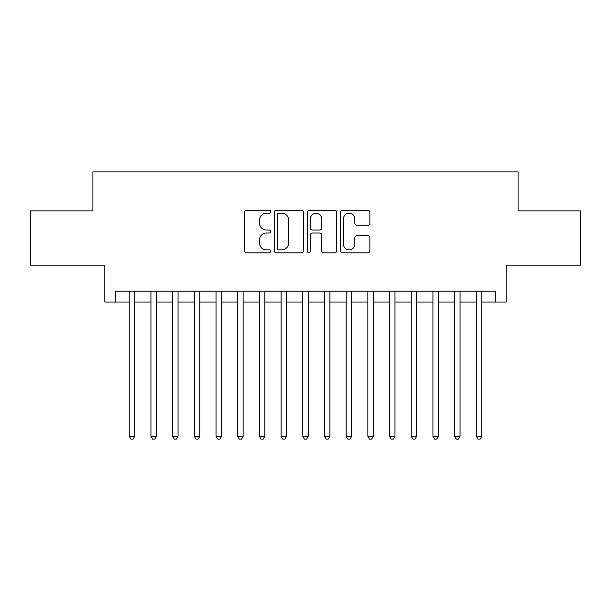 <?xml version="1.0" encoding="UTF-8"?>
<svg xmlns="http://www.w3.org/2000/svg" width="611" height="611" viewBox="0 0 611 611"><rect width="100%" height="100%" fill="white"/><g stroke="black" fill="none" stroke-linecap="round" stroke-linejoin="round"><path stroke-width="0.92" d="M270.795 211.727A1.489 1.489 0 0 0 269.306 210.237L246.676 210.237A2.131 2.131 0 0 0 244.553 212.368L244.553 250.693A2.131 2.131 0 0 0 246.676 252.824L269.306 252.824A1.489 1.489 0 0 0 270.795 251.335A1.489 1.489 0 0 0 269.306 249.838L266.373 249.838A6.813 6.813 0 0 1 259.56 243.025L259.56 239.833A6.813 6.813 0 0 1 266.373 233.02L269.306 233.02A1.489 1.489 0 0 0 270.795 231.531A1.489 1.489 0 0 0 269.306 230.042L266.373 230.042A6.813 6.813 0 0 1 259.56 223.229L259.56 220.029A6.813 6.813 0 0 1 266.373 213.216L269.306 213.216A1.489 1.489 0 0 0 270.795 211.727M367.73 225.245A2.131 2.131 0 0 0 369.854 223.122L369.854 212.368A2.131 2.131 0 0 0 367.73 210.237L342.603 210.237A2.131 2.131 0 0 0 340.472 212.368L340.472 250.693A2.131 2.131 0 0 0 342.603 252.824L367.73 252.824A2.131 2.131 0 0 0 369.854 250.693L369.854 237.702A2.131 2.131 0 0 0 367.73 235.571L356.977 235.571A2.131 2.131 0 0 0 354.846 237.702L354.846 244.148A5.698 5.698 0 0 1 349.148 249.838A5.698 5.698 0 0 1 343.451 244.148L343.451 218.914A5.698 5.698 0 0 1 349.148 213.216A5.698 5.698 0 0 1 354.846 218.914L354.846 223.122A2.131 2.131 0 0 0 356.977 225.245L367.73 225.245M115.693 302.033L115.693 291.18L495.307 291.18L495.307 302.033L506.152 302.033L506.152 265.151L580.45 265.151L580.45 210.925L518.082 210.925L518.082 171.874L92.918 171.874L92.918 210.925L30.55 210.925L30.55 265.151L104.848 265.151L104.848 302.033L129.249 302.033M303.636 212.368A2.131 2.131 0 0 0 301.506 210.237L276.386 210.237A2.131 2.131 0 0 0 274.255 212.368L274.255 250.693A2.131 2.131 0 0 0 276.386 252.824L301.506 252.824A2.131 2.131 0 0 0 303.636 250.693L303.636 212.368M309.494 210.237L334.614 210.237A2.131 2.131 0 0 1 336.745 212.368L336.745 250.693A2.131 2.131 0 0 1 334.614 252.824L323.868 252.824A2.131 2.131 0 0 1 321.737 250.693L321.737 235.151A2.131 2.131 0 0 0 319.606 233.02L312.473 233.02A2.131 2.131 0 0 0 310.342 235.151L310.342 251.335A1.489 1.489 0 0 1 308.853 252.824A1.489 1.489 0 0 1 307.364 251.335L307.364 212.368A2.131 2.131 0 0 1 309.494 210.237M134.672 302.033L150.94 302.033M156.363 302.033L172.638 302.033M178.061 302.033L194.329 302.033M199.751 302.033L216.019 302.033M221.442 302.033L237.71 302.033M243.132 302.033L259.4 302.033M264.83 302.033L281.098 302.033M286.521 302.033L302.789 302.033M308.211 302.033L324.479 302.033M329.902 302.033L346.17 302.033M351.6 302.033L367.868 302.033M373.29 302.033L389.558 302.033M394.981 302.033L411.249 302.033M416.671 302.033L432.939 302.033M438.362 302.033L454.637 302.033M460.06 302.033L476.328 302.033M481.751 302.033L495.307 302.033M278.723 213.216A1.489 1.489 0 0 0 277.234 214.705L277.234 248.349A1.489 1.489 0 0 0 278.723 249.838L281.808 249.838A6.813 6.813 0 0 0 288.629 243.025L288.629 220.029A6.813 6.813 0 0 0 281.808 213.216L278.723 213.216M321.737 219.021A5.698 5.698 0 0 0 316.04 213.323A5.698 5.698 0 0 0 310.342 219.021L310.342 227.911A2.131 2.131 0 0 0 312.473 230.042L319.606 230.042A2.131 2.131 0 0 0 321.737 227.911L321.737 219.021M134.672 291.18L134.672 436.307L129.249 436.307L129.249 291.18M134.672 436.307L133.045 439.126L130.876 439.126L129.249 436.307M156.363 291.18L156.363 436.307L150.94 436.307L150.94 291.18M156.363 436.307L154.736 439.126L152.567 439.126L150.94 436.307M178.061 291.18L178.061 436.307L172.638 436.307L172.638 291.18M178.061 436.307L176.434 439.126L174.265 439.126L172.638 436.307M199.751 291.18L199.751 436.307L194.329 436.307L194.329 291.18M199.751 436.307L198.124 439.126L195.955 439.126L194.329 436.307M221.442 291.18L221.442 436.307L216.019 436.307L216.019 291.18M221.442 436.307L219.815 439.126L217.646 439.126L216.019 436.307M243.132 291.18L243.132 436.307L237.71 436.307L237.71 291.18M243.132 436.307L241.505 439.126L239.336 439.126L237.71 436.307M264.83 291.18L264.83 436.307L259.4 436.307L259.4 291.18M264.83 436.307L263.204 439.126L261.034 439.126L259.4 436.307M286.521 291.18L286.521 436.307L281.098 436.307L281.098 291.18M286.521 436.307L284.894 439.126L282.725 439.126L281.098 436.307M308.211 291.18L308.211 436.307L302.789 436.307L302.789 291.18M308.211 436.307L306.585 439.126L304.415 439.126L302.789 436.307M329.902 291.18L329.902 436.307L324.479 436.307L324.479 291.18M329.902 436.307L328.275 439.126L326.106 439.126L324.479 436.307M351.6 291.18L351.6 436.307L346.17 436.307L346.17 291.18M351.6 436.307L349.966 439.126L347.796 439.126L346.17 436.307M373.29 291.18L373.29 436.307L367.868 436.307L367.868 291.18M373.29 436.307L371.664 439.126L369.495 439.126L367.868 436.307M394.981 291.18L394.981 436.307L389.558 436.307L389.558 291.18M394.981 436.307L393.354 439.126L391.185 439.126L389.558 436.307M416.671 291.18L416.671 436.307L411.249 436.307L411.249 291.18M416.671 436.307L415.045 439.126L412.876 439.126L411.249 436.307M438.362 291.18L438.362 436.307L432.939 436.307L432.939 291.18M438.362 436.307L436.735 439.126L434.566 439.126L432.939 436.307M460.06 291.18L460.06 436.307L454.637 436.307L454.637 291.18M460.06 436.307L458.433 439.126L456.264 439.126L454.637 436.307M481.751 291.18L481.751 436.307L476.328 436.307L476.328 291.18M481.751 436.307L480.124 439.126L477.955 439.126L476.328 436.307"/></g></svg>
